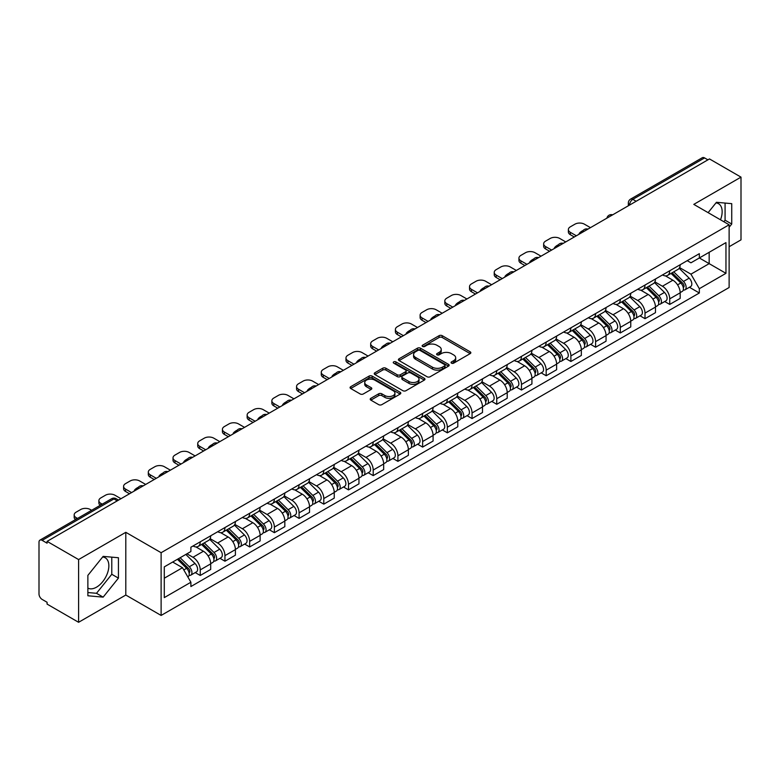 <?xml version="1.0" encoding="UTF-8"?>
<svg xmlns="http://www.w3.org/2000/svg" width="780" height="780" viewBox="0 0 780 780"><rect width="100%" height="100%" fill="white"/><g stroke="black" fill="none" stroke-linecap="round" stroke-linejoin="round"><path stroke-width="1.17" d="M451.503 363.158A1.54 0.887 0 0 0 453.677 363.158L470.194 353.623A2.203 1.268 0 0 0 470.837 352.726A2.203 1.268 0 0 0 470.194 351.829L442.211 335.673A2.203 1.268 0 0 0 439.101 335.673L422.584 345.209A1.54 0.887 0 0 0 422.136 345.832A1.54 0.887 0 0 0 422.584 346.466A1.54 0.887 0 0 0 424.759 346.466L426.894 345.228A7.039 4.066 0 0 1 436.849 345.228L439.179 346.573A7.039 4.066 0 0 1 441.236 349.45A7.039 4.066 0 0 1 439.179 352.326L437.044 353.555A1.54 0.887 0 0 0 436.595 354.188A1.54 0.887 0 0 0 437.044 354.812A1.54 0.887 0 0 0 439.218 354.812L441.353 353.574A7.039 4.066 0 0 1 451.308 353.574L453.638 354.919A7.039 4.066 0 0 1 455.695 357.796A7.039 4.066 0 0 1 453.638 360.672L451.503 361.901A1.54 0.887 0 0 0 451.055 362.534A1.54 0.887 0 0 0 451.503 363.158L451.503 361.901M715.952 202.907A17.472 10.091 -60 0 1 718.536 203.697A17.472 10.091 -60 0 1 720.496 219.794M102.658 556.988A17.472 10.091 -60 0 1 105.232 557.788A17.472 10.091 -60 0 1 107.913 571.789A17.472 10.091 -60 0 1 96.496 587.184A17.472 10.091 -60 0 1 87.867 588.1M370.851 398.327A2.203 1.268 0 0 0 370.207 399.223A2.203 1.268 0 0 0 370.851 400.12L378.7 404.654A2.203 1.268 0 0 0 381.81 404.654L400.159 394.056A2.203 1.268 0 0 0 400.803 393.159A2.203 1.268 0 0 0 400.159 392.262L372.167 376.106A2.203 1.268 0 0 0 369.057 376.106L350.717 386.704A2.203 1.268 0 0 0 350.074 387.601A2.203 1.268 0 0 0 350.717 388.498L360.204 393.968A2.203 1.268 0 0 0 363.305 393.968L371.163 389.435A2.203 1.268 0 0 0 371.806 388.537A2.203 1.268 0 0 0 371.163 387.64L366.454 384.93A5.879 3.393 0 0 1 364.738 382.522A5.879 3.393 0 0 1 368.365 379.392A5.879 3.393 0 0 1 374.77 380.123L393.198 390.76A5.879 3.393 0 0 1 394.924 393.159A5.879 3.393 0 0 1 391.287 396.298A5.879 3.393 0 0 1 384.881 395.567L381.81 393.793A2.203 1.268 0 0 0 378.7 393.793L370.851 398.327L370.851 400.12M161.119 552.708L125.804 532.311L78.595 559.562L47.083 541.369L709.478 158.935L741 177.128L693.8 204.38L729.125 224.776L161.119 552.708L161.119 615.44L729.125 287.508L729.125 224.776M427.05 376.74A2.203 1.268 0 0 0 430.16 376.74L448.51 366.142A2.203 1.268 0 0 0 449.153 365.245A2.203 1.268 0 0 0 448.51 364.348L420.527 348.192A2.203 1.268 0 0 0 417.417 348.192L399.067 358.781A2.203 1.268 0 0 0 398.424 359.677A2.203 1.268 0 0 0 399.067 360.575L427.05 376.74M394.319 363.49A1.54 0.887 0 0 1 395.879 363.714L424.3 380.123L405.99 390.692A2.203 1.268 0 0 1 402.88 390.692L374.887 374.536L374.887 372.743A2.203 1.268 0 0 0 374.244 373.639A2.203 1.268 0 0 0 374.887 374.536M374.887 372.743L382.746 368.209A2.203 1.268 0 0 1 385.856 368.209L397.205 374.761A2.203 1.268 0 0 0 400.315 374.761L405.522 371.758A2.203 1.268 0 0 0 406.165 370.861A2.203 1.268 0 0 0 405.522 369.964L393.705 363.139A1.54 0.887 0 0 1 393.256 362.505A1.54 0.887 0 0 1 394.202 361.686A1.54 0.887 0 0 1 395.879 361.881L424.33 378.31A2.203 1.268 0 0 1 424.973 379.207A2.203 1.268 0 0 1 424.33 380.104L424.33 378.31M78.595 559.562L78.595 622.294L47.083 604.1L47.083 602.267L42.169 599.44A4.475 2.584 -120 0 1 39 593.95L39 542.188A4.475 2.584 -120 0 1 39.926 540.14L111.677 498.712A4.475 2.584 60 0 1 113.919 498.937L42.169 540.355A4.475 2.584 -120 0 0 39.926 540.14M729.125 246.724L741 239.86L741 177.128M78.595 622.294L125.804 595.042L161.119 615.44M47.083 541.369L47.083 543.192L42.169 540.355M636.139 201.269L632.814 199.349A4.475 2.584 60 0 0 630.581 199.124L702.332 157.706A4.475 2.584 60 0 1 704.574 157.921L632.814 199.349A4.475 2.584 120 0 0 629.645 204.838L629.645 205.023M707.899 159.841L704.574 157.921M669.718 270.767A10.306 5.947 60 0 1 667.592 275.398L678.044 269.363A10.306 5.947 -120 0 0 680.179 264.732M654.888 281.863L662.434 286.231A10.306 5.947 60 0 1 669.727 298.847L680.179 292.812A10.306 5.947 -120 0 0 672.886 280.195L665.408 275.866M680.179 292.812L680.179 298.389L669.727 304.424L664.706 301.529M667.592 275.398A10.306 5.947 60 0 1 662.512 274.93M669.727 298.847L669.727 304.424M645.011 285.041A10.306 5.947 60 0 1 642.876 289.663L653.338 283.627A10.306 5.947 -120 0 0 655.463 279.006M640 315.793L645.011 318.689L655.463 312.653L655.463 307.076A10.306 5.947 -120 0 0 648.18 294.46L640.702 290.14M642.876 289.663A10.306 5.947 60 0 1 637.806 289.195M630.182 296.137L637.728 300.495A10.306 5.947 60 0 1 645.011 313.111L645.011 318.689M620.305 299.305A10.306 5.947 60 0 1 618.169 303.927L628.621 297.892A10.306 5.947 -120 0 0 630.757 293.27M615.293 330.067L620.305 332.953L630.757 326.918L630.757 321.34A10.306 5.947 -120 0 0 623.474 308.724L615.986 304.405M618.169 303.927A10.306 5.947 60 0 1 613.1 303.459M605.465 310.401L613.021 314.759A10.306 5.947 60 0 1 620.305 327.376L620.305 332.953M595.598 313.57A10.306 5.947 60 0 1 593.463 318.191L603.915 312.156A10.306 5.947 -120 0 0 606.05 307.535M590.587 344.331L595.598 347.227L606.05 341.191L606.05 335.605A10.306 5.947 -120 0 0 598.767 322.988L591.279 318.669M593.463 318.191A10.306 5.947 60 0 1 588.383 317.733M580.759 324.665L588.305 329.023A10.306 5.947 60 0 1 595.598 341.64L595.598 347.227M570.882 327.834A10.306 5.947 60 0 1 568.747 332.465L579.208 326.42A10.306 5.947 -120 0 0 581.344 321.799M565.87 358.595L570.882 361.491L581.344 355.456L581.344 349.879A10.306 5.947 -120 0 0 574.051 337.252L566.572 332.933M568.747 332.465A10.306 5.947 60 0 1 563.677 331.997M556.052 338.93L563.599 343.288A10.306 5.947 60 0 1 570.882 355.914L570.882 361.491M546.175 342.098A10.306 5.947 60 0 1 544.04 346.729L554.492 340.694A10.306 5.947 -120 0 0 556.627 336.063M541.164 372.86L546.175 375.755L556.627 369.72L556.627 364.143A10.306 5.947 -120 0 0 549.344 351.517L541.866 347.197M544.04 346.729A10.306 5.947 60 0 1 538.97 346.261M531.336 353.194L538.892 357.552A10.306 5.947 60 0 1 546.175 370.178L546.175 375.755M521.469 356.363A10.306 5.947 60 0 1 519.334 360.994L529.786 354.959A10.306 5.947 -120 0 0 531.921 350.327M516.457 387.124L521.469 390.019L531.921 383.984L531.921 378.407A10.306 5.947 -120 0 0 524.638 365.791L517.15 361.462M519.334 360.994A10.306 5.947 60 0 1 514.264 360.526M506.63 367.458L514.176 371.826A10.306 5.947 60 0 1 521.469 384.442L521.469 390.019M496.753 370.636A10.306 5.947 60 0 1 494.627 375.258L505.079 369.223A10.306 5.947 -120 0 0 507.214 364.601M491.741 401.388L496.753 404.284L507.214 398.248L507.214 392.671A10.306 5.947 -120 0 0 499.921 380.055L492.443 375.736M494.627 375.258A10.306 5.947 60 0 1 489.548 374.79M481.923 381.732L489.469 386.09A10.306 5.947 60 0 1 496.753 398.707L496.753 404.284M472.046 384.901A10.306 5.947 60 0 1 469.911 389.522L480.363 383.487A10.306 5.947 -120 0 0 482.498 378.865M467.035 415.662L472.046 418.548L482.498 412.513L482.498 406.936A10.306 5.947 -120 0 0 475.215 394.319L467.737 390M469.911 389.522A10.306 5.947 60 0 1 464.841 389.054M457.207 395.996L464.763 400.354A10.306 5.947 60 0 1 472.046 412.971L472.046 418.548M447.34 399.165A10.306 5.947 60 0 1 445.204 403.786L455.656 397.751A10.306 5.947 -120 0 0 457.792 393.13M442.328 429.926L447.34 432.822L457.792 426.777L457.792 421.2A10.306 5.947 -120 0 0 450.508 408.584L443.02 404.264M445.204 403.786A10.306 5.947 60 0 1 440.135 403.328M432.5 410.26L440.056 414.619A10.306 5.947 60 0 1 447.34 427.235L447.34 432.822M422.633 413.429A10.306 5.947 60 0 1 420.498 418.051L430.95 412.015A10.306 5.947 -120 0 0 433.085 407.394M417.612 444.19L422.633 447.086L433.085 441.051L433.085 435.474A10.306 5.947 -120 0 0 425.792 422.848L418.314 418.529M420.498 418.051A10.306 5.947 60 0 1 415.418 417.593M407.794 424.525L415.34 428.883A10.306 5.947 60 0 1 422.633 441.509L422.633 447.086M397.917 427.694A10.306 5.947 60 0 1 395.782 432.325L406.244 426.29A10.306 5.947 -120 0 0 408.369 421.658M392.906 458.455L397.917 461.351L408.369 455.315L408.369 449.738A10.306 5.947 -120 0 0 401.086 437.112L393.607 432.793M395.782 432.325A10.306 5.947 60 0 1 390.712 431.857M383.087 438.789L390.634 443.147A10.306 5.947 60 0 1 397.917 455.773L397.917 461.351M373.21 441.958A10.306 5.947 60 0 1 371.075 446.589L381.527 440.554A10.306 5.947 -120 0 0 383.662 435.923M368.199 472.719L373.21 475.615L383.662 469.579L383.662 464.002A10.306 5.947 -120 0 0 376.379 451.376L368.891 447.057M371.075 446.589A10.306 5.947 60 0 1 366.005 446.121M358.371 453.053L365.927 457.421A10.306 5.947 60 0 1 373.21 470.038L373.21 475.615M348.504 456.232A10.306 5.947 60 0 1 346.369 460.853L356.821 454.818A10.306 5.947 -120 0 0 358.956 450.197M343.493 486.983L348.504 489.879L358.956 483.844L358.956 478.267A10.306 5.947 -120 0 0 351.673 465.65L344.185 461.331M346.369 460.853A10.306 5.947 60 0 1 341.299 460.385M333.665 467.327L341.211 471.685A10.306 5.947 60 0 1 348.504 484.302L348.504 489.879M323.788 470.496A10.306 5.947 60 0 1 321.662 475.118L332.114 469.082A10.306 5.947 -120 0 0 334.25 464.461M318.776 501.257L323.788 504.143L334.25 498.108L334.25 492.531A10.306 5.947 -120 0 0 326.956 479.915L319.478 475.595M321.662 475.118A10.306 5.947 60 0 1 316.582 474.649M308.958 481.591L316.505 485.95A10.306 5.947 60 0 1 323.788 498.566L323.788 504.143M299.081 484.76A10.306 5.947 60 0 1 296.946 489.382L307.398 483.346A10.306 5.947 -120 0 0 309.533 478.725M294.07 515.521L299.081 518.408L309.533 512.372L309.533 506.795A10.306 5.947 -120 0 0 302.25 494.179L294.772 489.86M296.946 489.382A10.306 5.947 60 0 1 291.876 488.923M284.242 495.856L291.798 500.214A10.306 5.947 60 0 1 299.081 512.831L299.081 518.408M274.375 499.024A10.306 5.947 60 0 1 272.24 503.646L282.692 497.611A10.306 5.947 -120 0 0 284.827 492.989M269.363 529.786L274.375 532.682L284.827 526.646L284.827 521.059A10.306 5.947 -120 0 0 277.543 508.443L270.055 504.124M272.24 503.646A10.306 5.947 60 0 1 267.169 503.188M259.535 510.12L267.091 514.478A10.306 5.947 60 0 1 274.375 527.105L274.375 532.682M249.659 513.289A10.306 5.947 60 0 1 247.533 517.92L257.985 511.885A10.306 5.947 -120 0 0 260.12 507.253M244.647 544.05L249.659 546.946L260.12 540.91L260.12 535.333A10.306 5.947 -120 0 0 252.827 522.707L245.349 518.388M247.533 517.92A10.306 5.947 60 0 1 242.453 517.452M234.829 524.384L242.375 528.742A10.306 5.947 60 0 1 249.659 541.369L249.659 546.946M224.952 527.553A10.306 5.947 60 0 1 222.817 532.184L233.278 526.149A10.306 5.947 -120 0 0 235.404 521.518M219.941 558.314L224.952 561.21L235.404 555.175L235.404 549.598A10.306 5.947 -120 0 0 228.121 536.971L220.643 532.652M222.817 532.184A10.306 5.947 60 0 1 217.747 531.716M210.122 538.649L217.669 543.007A10.306 5.947 60 0 1 224.952 555.633L224.952 561.21M200.245 541.827A10.306 5.947 60 0 1 198.11 546.448L208.562 540.413A10.306 5.947 -120 0 0 210.697 535.792M195.234 572.578L200.245 575.474L210.697 569.439L210.697 563.862A10.306 5.947 -120 0 0 203.414 551.245L195.926 546.926M198.11 546.448A10.306 5.947 60 0 1 193.04 545.981M186.937 553.8L192.962 557.281A10.306 5.947 60 0 1 200.245 569.897L200.245 575.474M687.229 260.666L690.943 262.811L725.956 242.609L709.166 252.301L709.166 263.64L690.943 274.16L679.594 267.599M164.287 578.214L182.501 567.703L190.895 582.241L164.287 597.607L164.287 566.875L190.895 551.518L190.895 547.219L699.338 253.675L699.338 257.965L725.956 273.331L699.338 288.697L690.943 274.16M725.956 242.609L725.956 273.331M190.895 582.241L190.895 586.541L699.338 292.997L699.338 288.697M729.125 227.282L731.737 224.035L731.737 203.658L716.45 202.293L708.123 212.647M125.804 532.311L125.804 595.042M87.867 595.774L103.145 597.139L118.433 578.117L118.433 557.739L103.145 556.374L87.867 575.386L87.867 595.774M182.501 567.703L172.682 562.029M689.423 287.264L699.338 292.997M723.85 221.725L725.078 220.194L725.078 203.063M725.078 220.194L731.737 224.035M87.867 592.527L96.496 593.297L111.784 574.285L111.784 557.144M96.496 593.297L103.145 597.139M111.784 574.285L118.433 578.117M452.117 363.373L453.638 362.495A7.039 4.066 0 0 0 455.695 359.629L455.695 357.796M441.236 349.45L441.236 351.273A7.039 4.066 0 0 1 439.179 354.149L437.658 355.027M470.165 353.642L442.211 337.496A2.203 1.268 0 0 0 439.101 337.496L423.199 346.681M448.51 364.348L448.51 366.142L420.527 350.025A2.203 1.268 0 0 0 417.417 350.025L399.097 360.594M444.619 365.878A1.54 0.887 0 0 0 445.068 365.245A1.54 0.887 0 0 0 444.619 364.621L420.059 350.435A1.54 0.887 0 0 0 417.875 350.435L415.623 351.741A7.039 4.066 0 0 0 413.566 354.607A7.039 4.066 0 0 0 415.623 357.484L432.412 367.175A7.039 4.066 0 0 0 442.367 367.175L444.619 365.878L444.619 367.702A1.54 0.887 0 0 0 445.068 367.078L445.068 365.245M413.566 354.607L413.566 356.44A7.039 4.066 0 0 0 415.623 359.307L415.623 357.484M444.619 367.702L442.367 369.008A7.039 4.066 0 0 1 432.412 369.008L415.623 359.307M374.917 374.556L382.746 370.042L382.746 368.209M406.165 370.861L406.165 372.684A2.203 1.268 0 0 1 405.522 373.581L400.315 376.594A2.203 1.268 0 0 1 397.205 376.594L385.856 370.042A2.203 1.268 0 0 0 382.746 370.042M408.983 381.556A5.879 3.393 0 0 0 415.389 382.298A5.879 3.393 0 0 0 419.016 379.158A5.879 3.393 0 0 0 417.3 376.76L410.806 373.015A2.203 1.268 0 0 0 407.696 373.015L402.49 376.019A2.203 1.268 0 0 0 401.846 376.915A2.203 1.268 0 0 0 402.49 377.812L408.983 381.556L408.983 383.389A5.879 3.393 0 0 0 415.389 384.13A5.879 3.393 0 0 0 419.016 380.991L419.016 379.158M401.846 376.915L401.846 378.748A2.203 1.268 0 0 0 402.49 379.645L402.49 377.812M408.983 383.389L402.49 379.645M394.924 393.159L394.924 394.992A5.879 3.393 0 0 1 391.287 398.131A5.879 3.393 0 0 1 384.881 397.39L381.81 395.616A2.203 1.268 0 0 0 378.7 395.616L370.88 400.14M364.738 382.522L364.738 384.355A5.879 3.393 0 0 0 366.454 386.753L366.454 384.93M371.134 389.454L366.454 386.753M400.13 394.075L372.167 377.939A2.203 1.268 0 0 0 369.057 377.939L350.747 388.508M671.053 273.4L680.784 283.003A5.596 3.237 60 0 1 682.266 291.398L680.179 292.607M579.676 233.873L579.14 233.561A14.001 8.083 -0 0 1 583.167 230.451M672.994 275.311L677.118 277.7M590.45 227.653L584.425 224.182A6.718 3.881 -0 0 0 574.928 224.182L570.326 226.834A6.718 3.881 -0 0 0 568.367 229.573A6.718 3.881 -0 0 0 570.326 232.323L576.352 235.794M672.136 272.776L682.792 283.286A2.691 1.55 60 0 1 683.504 287.323A2.691 1.55 60 0 1 683.26 287.42M673.745 271.84L683.475 281.444A5.596 3.237 60 0 1 684.957 289.838A5.596 3.237 60 0 1 683.27 290.023M679.195 268.3L689.179 278.158A5.596 3.237 60 0 1 690.661 286.552L684.957 289.838M574.294 236.983L570.326 234.692A6.718 3.881 180 0 1 568.367 231.952L568.367 229.573M646.347 287.664L656.077 297.268A5.596 3.237 60 0 1 657.559 305.662L655.463 306.872M554.97 248.137L554.424 247.826A14.001 8.083 -0 0 1 558.46 244.715M648.287 289.575L652.411 291.964M565.734 241.917L559.718 238.446A6.718 3.881 -0 0 0 550.212 238.446L545.62 241.098A6.718 3.881 -0 0 0 543.65 243.838A6.718 3.881 -0 0 0 545.62 246.587L551.635 250.058M647.419 287.04L658.086 297.56A2.691 1.55 60 0 1 658.788 301.587A2.691 1.55 60 0 1 658.544 301.685M649.038 286.104L658.768 295.708A5.596 3.237 60 0 1 660.25 304.112A5.596 3.237 60 0 1 658.554 304.288M654.478 282.565L664.472 292.422A5.596 3.237 60 0 1 665.954 300.817L660.25 304.112M549.578 251.248L545.62 248.966A6.718 3.881 180 0 1 543.65 246.217L543.65 243.838M621.631 301.928L631.371 311.532A5.596 3.237 60 0 1 632.843 319.927L630.757 321.136M530.254 262.402L529.717 262.09A14.001 8.083 -0 0 1 533.744 258.979M623.571 303.849L627.705 306.228M541.027 256.181L535.012 252.71A6.718 3.881 -0 0 0 525.505 252.71L520.913 255.362A6.718 3.881 -0 0 0 518.944 258.102A6.718 3.881 -0 0 0 520.913 260.851L526.929 264.322M622.713 301.304L633.37 311.825A2.691 1.55 60 0 1 634.082 315.851A2.691 1.55 60 0 1 633.838 315.949M624.322 300.378L634.062 309.982A5.596 3.237 60 0 1 635.534 318.377A5.596 3.237 60 0 1 633.847 318.552M629.772 296.829L639.766 306.686A5.596 3.237 60 0 1 641.238 315.081L635.534 318.377M524.872 265.512L520.913 263.231A6.718 3.881 180 0 1 518.944 260.481L518.944 258.102M596.924 316.192L606.655 325.796A5.596 3.237 60 0 1 608.137 334.191L606.05 335.4M505.547 276.666L505.011 276.354A14.001 8.083 -0 0 1 509.038 273.253M598.865 318.113L602.989 320.492M516.321 270.455L510.296 266.974A6.718 3.881 -0 0 0 500.799 266.974L496.207 269.627A6.718 3.881 -0 0 0 494.237 272.376A6.718 3.881 -0 0 0 496.207 275.116L502.223 278.587M598.007 315.569L608.663 326.089A2.691 1.55 60 0 1 609.375 330.115A2.691 1.55 60 0 1 609.131 330.213M599.615 314.642L609.356 324.246A5.596 3.237 60 0 1 610.828 332.641A5.596 3.237 60 0 1 609.141 332.816M605.066 311.093L615.05 320.95A5.596 3.237 60 0 1 616.532 329.345L610.828 332.641M500.165 279.776L496.207 277.495A6.718 3.881 180 0 1 494.237 274.745L494.237 272.376M572.218 330.457L581.948 340.06A5.596 3.237 60 0 1 583.43 348.455L581.334 349.664M480.841 290.94L480.295 290.628A14.001 8.083 -0 0 1 484.331 287.518M574.158 332.377L578.282 334.756M491.605 284.719L485.589 281.239A6.718 3.881 -0 0 0 476.083 281.239L471.49 283.891A6.718 3.881 -0 0 0 469.521 286.64A6.718 3.881 -0 0 0 471.49 289.38L477.516 292.861M573.29 329.833L583.957 340.353A2.691 1.55 60 0 1 584.659 344.38A2.691 1.55 60 0 1 584.415 344.477M574.909 328.906L584.639 338.51A5.596 3.237 60 0 1 586.121 346.905A5.596 3.237 60 0 1 584.425 347.081M580.359 325.367L590.343 335.215A5.596 3.237 60 0 1 591.825 343.61L586.121 346.905M475.449 294.04L471.49 291.759A6.718 3.881 180 0 1 469.521 289.019L469.521 286.64M547.501 344.731L557.242 354.334A5.596 3.237 60 0 1 558.714 362.729L556.627 363.928M456.124 305.204L455.588 304.892A14.001 8.083 -0 0 1 459.625 301.782M549.451 346.642L553.576 349.021M466.898 298.984L460.882 295.513A6.718 3.881 -0 0 0 451.376 295.513L446.784 298.165A6.718 3.881 -0 0 0 444.815 300.904A6.718 3.881 -0 0 0 446.784 303.644L452.8 307.125M548.584 344.107L559.24 354.617A2.691 1.55 60 0 1 559.952 358.654A2.691 1.55 60 0 1 559.708 358.751M550.202 343.171L559.933 352.774A5.596 3.237 60 0 1 561.415 361.169A5.596 3.237 60 0 1 559.718 361.354M555.643 339.631L565.636 349.479A5.596 3.237 60 0 1 567.109 357.883L561.415 361.169M450.743 308.315L446.784 306.023A6.718 3.881 180 0 1 444.815 303.284L444.815 300.904M522.795 358.995L532.535 368.599A5.596 3.237 60 0 1 534.008 376.994L531.921 378.202M431.418 319.469L430.882 319.156A14.001 8.083 -0 0 1 434.909 316.046M524.735 360.906L528.859 363.285M442.192 313.248L436.176 309.777A6.718 3.881 -0 0 0 426.67 309.777L422.077 312.429A6.718 3.881 -0 0 0 420.108 315.169A6.718 3.881 -0 0 0 422.077 317.909L428.093 321.389M523.877 358.371L534.534 368.881A2.691 1.55 60 0 1 535.246 372.918A2.691 1.55 60 0 1 535.002 373.015M525.486 357.435L535.226 367.039A5.596 3.237 60 0 1 536.698 375.433A5.596 3.237 60 0 1 535.012 375.619M530.936 353.896L540.93 363.753A5.596 3.237 60 0 1 542.402 372.148L536.698 375.433M426.036 322.579L422.077 320.287A6.718 3.881 180 0 1 420.108 317.548L420.108 315.169M498.089 373.259L507.819 382.863A5.596 3.237 60 0 1 509.301 391.258L507.205 392.467M406.712 333.733L406.165 333.421A14.001 8.083 -0 0 1 410.202 330.31M500.029 375.17L504.153 377.559M417.485 327.512L411.46 324.041A6.718 3.881 -0 0 0 401.963 324.041L397.361 326.693A6.718 3.881 -0 0 0 395.401 329.433A6.718 3.881 -0 0 0 397.361 332.183L403.387 335.654M499.171 372.635L509.827 383.156A2.691 1.55 60 0 1 510.539 387.182A2.691 1.55 60 0 1 510.286 387.28M500.779 371.699L510.51 381.303A5.596 3.237 60 0 1 511.992 389.707A5.596 3.237 60 0 1 510.296 389.883M506.23 368.16L516.214 378.017A5.596 3.237 60 0 1 517.696 386.412L511.992 389.707M401.32 336.843L397.361 334.561A6.718 3.881 180 0 1 395.401 331.812L395.401 329.433M473.382 387.523L483.113 397.127A5.596 3.237 60 0 1 484.585 405.522L482.498 406.731M382.005 347.997L381.459 347.685A14.001 8.083 -0 0 1 385.495 344.575M475.322 389.435L479.447 391.823M392.769 341.776L386.753 338.305A6.718 3.881 -0 0 0 377.247 338.305L372.655 340.957A6.718 3.881 -0 0 0 370.685 343.697A6.718 3.881 -0 0 0 372.655 346.447L378.671 349.918M474.454 386.899L485.121 397.42A2.691 1.55 60 0 1 485.823 401.447A2.691 1.55 60 0 1 485.579 401.544M476.073 385.973L485.803 395.577A5.596 3.237 60 0 1 487.285 403.972A5.596 3.237 60 0 1 485.589 404.147M481.514 382.424L491.507 392.281A5.596 3.237 60 0 1 492.979 400.676L487.285 403.972M376.613 351.107L372.655 348.826A6.718 3.881 180 0 1 370.685 346.076L370.685 343.697M448.666 401.788L458.406 411.392A5.596 3.237 60 0 1 459.878 419.786L457.792 420.995M357.289 362.261L356.752 361.949A14.001 8.083 -0 0 1 360.779 358.839M450.606 403.709L454.74 406.087M368.062 356.05L362.047 352.57A6.718 3.881 -0 0 0 352.54 352.57L347.948 355.222A6.718 3.881 -0 0 0 345.979 357.971A6.718 3.881 -0 0 0 347.948 360.711L353.964 364.182M449.748 401.164L460.405 411.684A2.691 1.55 60 0 1 461.116 415.711A2.691 1.55 60 0 1 460.873 415.808M451.357 400.238L461.097 409.841A5.596 3.237 60 0 1 462.569 418.236A5.596 3.237 60 0 1 460.882 418.411M456.807 396.688L466.801 406.546A5.596 3.237 60 0 1 468.273 414.94L462.569 418.236M351.907 365.372L347.948 363.09A6.718 3.881 180 0 1 345.979 360.34L345.979 357.971M423.959 416.052L433.69 425.656A5.596 3.237 60 0 1 435.172 434.05L433.085 435.26M332.582 376.535L332.046 376.223A14.001 8.083 -0 0 1 336.073 373.113M425.899 417.973L430.024 420.352M343.356 370.315L337.331 366.834A6.718 3.881 -0 0 0 327.834 366.834L323.242 369.486A6.718 3.881 -0 0 0 321.272 372.235A6.718 3.881 -0 0 0 323.242 374.975L329.257 378.456M425.041 415.428L435.698 425.948A2.691 1.55 60 0 1 436.41 429.975A2.691 1.55 60 0 1 436.166 430.072M426.65 414.502L436.39 424.106A5.596 3.237 60 0 1 437.863 432.5A5.596 3.237 60 0 1 436.176 432.676M432.101 410.953L442.084 420.81A5.596 3.237 60 0 1 443.566 429.205L437.863 432.5M327.2 379.636L323.242 377.354A6.718 3.881 180 0 1 321.272 374.615L321.272 372.235M399.253 430.326L408.983 439.92A5.596 3.237 60 0 1 410.465 448.325L408.369 449.524M307.876 390.799L307.33 390.488A14.001 8.083 -0 0 1 311.366 387.377M401.193 432.237L405.317 434.616M318.64 384.579L312.624 381.108A6.718 3.881 -0 0 0 303.118 381.108L298.526 383.76A6.718 3.881 -0 0 0 296.556 386.5A6.718 3.881 -0 0 0 298.526 389.24L304.541 392.72M400.325 429.702L410.992 440.212A2.691 1.55 60 0 1 411.694 444.249A2.691 1.55 60 0 1 411.45 444.337M401.944 428.766L411.674 438.37A5.596 3.237 60 0 1 413.156 446.764A5.596 3.237 60 0 1 411.46 446.95M407.394 425.227L417.378 435.074A5.596 3.237 60 0 1 418.86 443.479L413.156 446.764M302.484 393.91L298.526 391.619A6.718 3.881 180 0 1 296.556 388.879L296.556 386.5M374.536 444.59L384.277 454.194A5.596 3.237 60 0 1 385.749 462.589L383.662 463.788M283.16 405.064L282.623 404.752A14.001 8.083 -0 0 1 286.65 401.642M376.477 446.501L380.611 448.88M293.933 398.843L287.918 395.372A6.718 3.881 -0 0 0 278.411 395.372L273.819 398.024A6.718 3.881 -0 0 0 271.849 400.764A6.718 3.881 -0 0 0 273.819 403.504L279.835 406.985M375.619 443.966L386.276 454.477A2.691 1.55 60 0 1 386.987 458.513A2.691 1.55 60 0 1 386.744 458.611M377.237 443.03L386.968 452.634A5.596 3.237 60 0 1 388.44 461.029A5.596 3.237 60 0 1 386.753 461.214M382.678 439.491L392.671 449.348A5.596 3.237 60 0 1 394.144 457.743L388.44 461.029M277.777 408.174L273.819 405.883A6.718 3.881 180 0 1 271.849 403.143L271.849 400.764M349.83 458.854L359.56 468.458A5.596 3.237 60 0 1 361.043 476.853L358.956 478.062M258.453 419.328L257.917 419.016A14.001 8.083 -0 0 1 261.944 415.906M351.77 460.765L355.894 463.154M269.227 413.107L263.201 409.636A6.718 3.881 -0 0 0 253.705 409.636L249.112 412.288A6.718 3.881 -0 0 0 247.143 415.028A6.718 3.881 -0 0 0 249.112 417.778L255.128 421.249M350.912 458.231L361.569 468.741A2.691 1.55 60 0 1 362.281 472.777A2.691 1.55 60 0 1 362.037 472.875M352.521 457.294L362.261 466.898A5.596 3.237 60 0 1 363.733 475.293A5.596 3.237 60 0 1 362.047 475.478M357.971 453.755L367.955 463.613A5.596 3.237 60 0 1 369.437 472.007L363.733 475.293M253.071 422.438L249.112 420.147A6.718 3.881 180 0 1 247.143 417.407L247.143 415.028M325.123 473.119L334.854 482.723A5.596 3.237 60 0 1 336.336 491.117L334.24 492.326M233.746 433.592L233.201 433.28A14.001 8.083 -0 0 1 237.237 430.17M327.064 475.03L331.188 477.418M244.511 427.372L238.495 423.901A6.718 3.881 -0 0 0 228.989 423.901L224.396 426.553A6.718 3.881 -0 0 0 222.427 429.293A6.718 3.881 -0 0 0 224.396 432.042L230.422 435.513M326.206 472.495L336.863 483.015A2.691 1.55 60 0 1 337.574 487.042A2.691 1.55 60 0 1 337.321 487.139M327.815 471.569L337.545 481.172A5.596 3.237 60 0 1 339.027 489.567A5.596 3.237 60 0 1 337.331 489.743M333.265 468.019L343.249 477.877A5.596 3.237 60 0 1 344.731 486.272L339.027 489.567M228.355 436.702L224.396 434.421A6.718 3.881 180 0 1 222.427 431.671L222.427 429.293M300.407 487.383L310.148 496.987A5.596 3.237 60 0 1 311.62 505.382L309.533 506.591M209.03 447.856L208.494 447.544A14.001 8.083 -0 0 1 212.53 444.434M302.357 489.304L306.481 491.683M219.804 441.646L213.788 438.165A6.718 3.881 -0 0 0 204.282 438.165L199.69 440.817A6.718 3.881 -0 0 0 197.72 443.566A6.718 3.881 -0 0 0 199.69 446.306L205.705 449.777M301.49 486.759L312.146 497.279A2.691 1.55 60 0 1 312.858 501.306A2.691 1.55 60 0 1 312.614 501.403M303.108 485.833L312.839 495.436A5.596 3.237 60 0 1 314.32 503.831A5.596 3.237 60 0 1 312.624 504.007M308.548 482.284L318.542 492.141A5.596 3.237 60 0 1 320.014 500.536L314.32 503.831M203.648 450.967L199.69 448.685A6.718 3.881 180 0 1 197.72 445.936L197.72 443.566M275.701 501.647L285.441 511.251A5.596 3.237 60 0 1 286.913 519.646L284.827 520.855M184.324 462.13L183.787 461.819A14.001 8.083 -0 0 1 187.814 458.708M277.641 503.568L281.775 505.947M195.097 455.91L189.082 452.429A6.718 3.881 -0 0 0 179.576 452.429L174.983 455.081A6.718 3.881 -0 0 0 173.014 457.831A6.718 3.881 -0 0 0 174.983 460.57L180.999 464.041M276.783 501.023L287.44 511.543A2.691 1.55 60 0 1 288.151 515.57A2.691 1.55 60 0 1 287.908 515.668M278.392 500.097L288.132 509.701A5.596 3.237 60 0 1 289.604 518.096A5.596 3.237 60 0 1 287.918 518.271M283.842 496.548L293.836 506.405A5.596 3.237 60 0 1 295.308 514.8L289.604 518.096M178.942 465.231L174.983 462.95A6.718 3.881 180 0 1 173.014 460.21L173.014 457.831M250.994 515.921L260.725 525.515A5.596 3.237 60 0 1 262.207 533.92L260.11 535.119M159.617 476.395L159.071 476.083A14.001 8.083 -0 0 1 163.108 472.973M252.935 517.832L257.059 520.211M170.391 470.174L164.365 466.703A6.718 3.881 -0 0 0 154.869 466.703L150.267 469.355A6.718 3.881 -0 0 0 148.307 472.095A6.718 3.881 -0 0 0 150.267 474.835L156.293 478.315M252.077 515.297L262.733 525.808A2.691 1.55 60 0 1 263.445 529.834A2.691 1.55 60 0 1 263.192 529.932M253.685 514.361L263.416 523.965A5.596 3.237 60 0 1 264.898 532.36A5.596 3.237 60 0 1 263.201 532.545M259.135 510.822L269.119 520.669A5.596 3.237 60 0 1 270.601 529.064L264.898 532.36M154.235 479.505L150.267 477.214A6.718 3.881 180 0 1 148.307 474.474L148.307 472.095M226.288 530.185L236.018 539.789A5.596 3.237 60 0 1 237.49 548.184L235.404 549.383M134.911 490.659L134.365 490.347A14.001 8.083 -0 0 1 138.401 487.237M228.228 532.096L232.352 534.475M145.675 484.438L139.659 480.967A6.718 3.881 -0 0 0 130.153 480.967L125.561 483.619A6.718 3.881 -0 0 0 123.591 486.359A6.718 3.881 -0 0 0 125.561 489.099L131.576 492.58M227.36 529.562L238.027 540.072A2.691 1.55 60 0 1 238.729 544.108A2.691 1.55 60 0 1 238.485 544.206M228.979 528.625L238.709 538.229A5.596 3.237 60 0 1 240.191 546.624A5.596 3.237 60 0 1 238.495 546.809M234.419 525.086L244.413 534.943A5.596 3.237 60 0 1 245.885 543.338L240.191 546.624M129.519 493.769L125.561 491.478A6.718 3.881 180 0 1 123.591 488.738L123.591 486.359M201.572 544.45L211.312 554.053A5.596 3.237 60 0 1 212.784 562.448L210.697 563.657M203.512 546.361L207.646 548.75M120.968 498.703L114.953 495.232A6.718 3.881 -0 0 0 105.446 495.232L100.854 497.884A6.718 3.881 -0 0 0 98.885 500.624A6.718 3.881 -0 0 0 100.854 503.373L102.229 504.163M202.654 543.826L213.31 554.336A2.691 1.55 60 0 1 214.022 558.373A2.691 1.55 60 0 1 213.778 558.47M204.262 542.89L214.003 552.493A5.596 3.237 60 0 1 215.475 560.888A5.596 3.237 60 0 1 213.788 561.073M209.713 539.35L219.707 549.208A5.596 3.237 60 0 1 221.179 557.602L215.475 560.888M100.22 505.323A6.718 3.881 180 0 1 98.885 503.002L98.885 500.624M177.44 559.289L186.595 568.318A5.596 3.237 60 0 1 188.078 576.712L187.795 576.868M178.805 560.625L182.929 563.014M91.621 510.296L90.236 509.496A6.718 3.881 -0 0 0 80.74 509.496L76.147 512.148A6.718 3.881 -0 0 0 74.178 514.888A6.718 3.881 -0 0 0 76.147 517.637L77.522 518.427M178.522 558.665L188.604 568.61A2.691 1.55 60 0 1 189.316 572.637A2.691 1.55 60 0 1 189.072 572.734M180.131 557.729L189.296 566.758A5.596 3.237 60 0 1 190.768 575.162A5.596 3.237 60 0 1 189.082 575.338M185.835 554.434L194.99 563.472A5.596 3.237 60 0 1 196.472 571.867L190.768 575.162M75.514 519.597A6.718 3.881 180 0 1 74.178 517.267L74.178 514.888M629.811 204.925L629.645 204.838A4.475 2.584 0 0 1 628.339 203.005L628.339 205.774M224.952 555.633L235.404 549.598M249.659 541.369L260.12 535.333M274.375 527.105L284.827 521.059M299.081 512.831L309.533 506.795M323.788 498.566L334.25 492.531M348.504 484.302L358.956 478.267M373.21 470.038L383.662 464.002M397.917 455.773L408.369 449.738M422.633 441.509L433.085 435.474M447.34 427.235L457.792 421.2M472.046 412.971L482.498 406.936M496.753 398.707L507.214 392.671M521.469 384.442L531.921 378.407M546.175 370.178L556.627 364.143M570.882 355.914L581.344 349.879M595.598 341.64L606.05 335.605M620.305 327.376L630.757 321.34M645.011 313.111L655.463 307.076M200.245 569.897L210.697 563.862M192.962 557.281L203.414 551.245M217.669 543.007L228.121 536.971M242.375 528.742L252.827 522.707M267.091 514.478L277.543 508.443M291.798 500.214L302.25 494.179M316.505 485.95L326.956 479.915M341.211 471.685L351.673 465.65M365.927 457.421L376.379 451.376M390.634 443.147L401.086 437.112M415.34 428.883L425.792 422.848M440.056 414.619L450.508 408.584M464.763 400.354L475.215 394.319M489.469 386.09L499.921 380.055M514.176 371.826L524.638 365.791M538.892 357.552L549.344 351.517M563.599 343.288L574.051 337.252M588.305 329.023L598.767 322.988M613.021 314.759L623.474 308.724M637.728 300.495L648.18 294.46M662.434 286.231L672.886 280.195M612.261 215.056A4.475 2.584 120 0 0 610.292 216.197M587.554 229.32A4.475 2.584 120 0 0 585.575 230.461M562.848 243.584A4.475 2.584 120 0 0 560.869 244.735M538.142 257.858A4.475 2.584 120 0 0 536.162 258.999M513.425 272.123A4.475 2.584 120 0 0 511.446 273.263M488.719 286.387A4.475 2.584 120 0 0 486.74 287.527M464.012 300.651A4.475 2.584 120 0 0 462.033 301.792M439.296 314.915A4.475 2.584 120 0 0 437.317 316.056M414.59 329.18A4.475 2.584 120 0 0 412.61 330.33M389.883 343.453A4.475 2.584 120 0 0 387.904 344.594M365.167 357.718A4.475 2.584 120 0 0 363.197 358.858M340.46 371.982A4.475 2.584 120 0 0 338.481 373.123M315.754 386.246A4.475 2.584 120 0 0 313.774 387.387M291.047 400.51A4.475 2.584 120 0 0 289.068 401.651M266.331 414.775A4.475 2.584 120 0 0 264.352 415.925M241.624 429.049A4.475 2.584 120 0 0 239.645 430.19M216.918 443.313A4.475 2.584 120 0 0 214.939 444.454M192.202 457.577A4.475 2.584 120 0 0 190.222 458.718M167.495 471.841A4.475 2.584 120 0 0 165.516 472.982M142.789 486.106A4.475 2.584 120 0 0 140.809 487.247M117.244 500.858L113.919 498.937A4.475 2.584 120 0 1 116.162 498.712A4.475 4.475 0 0 0 111.677 498.712M453.638 362.495L453.638 360.672M437.044 354.812L437.044 353.555M439.179 354.149L439.179 352.326M422.584 346.466L422.584 345.209M439.101 337.496L439.101 335.673M442.211 337.496L442.211 335.673M470.194 353.623L470.194 351.829M399.067 360.575L399.067 358.781M417.417 350.025L417.417 348.192M420.527 350.025L420.527 348.192M432.412 369.008L432.412 367.175M442.367 369.008L442.367 367.175M385.856 370.042L385.856 368.209M397.205 376.594L397.205 374.761M400.315 376.594L400.315 374.761M405.522 373.581L405.522 371.758M395.879 363.714L395.879 361.881M378.7 395.616L378.7 393.793M381.81 395.616L381.81 393.793M384.881 397.39L384.881 395.567M371.163 389.435L371.163 387.64M350.717 388.498L350.717 386.704M369.057 377.939L369.057 376.106M372.167 377.939L372.167 376.106M400.159 394.056L400.159 392.262M680.784 283.003L677.567 284.856M684.06 286.094L683.046 286.669M689.179 278.158L683.475 281.444M570.326 234.692L570.326 232.323M656.077 297.268L652.86 299.12M659.344 300.358L658.34 300.934M664.472 292.422L658.768 295.708M545.62 248.966L545.62 246.587M631.371 311.532L628.154 313.385M634.637 314.623L633.633 315.208M639.766 306.686L634.062 309.982M520.913 263.231L520.913 260.851M606.655 325.796L603.447 327.659M609.931 328.887L608.917 329.472M615.05 320.95L609.356 324.246M496.207 277.495L496.207 275.116M581.948 340.06L578.731 341.923M585.224 343.151L584.21 343.736M590.343 335.215L584.639 338.51M471.49 291.759L471.49 289.38M557.242 354.334L554.024 356.187M560.508 357.415L559.504 358M565.636 349.479L559.933 352.774M446.784 306.023L446.784 303.644M532.535 368.599L529.318 370.451M535.801 371.68L534.788 372.265M540.93 363.753L535.226 367.039M422.077 320.287L422.077 317.909M507.819 382.863L504.601 384.715M511.095 385.954L510.081 386.529M516.214 378.017L510.51 381.303M397.361 334.561L397.361 332.183M483.113 397.127L479.895 398.98M486.379 400.218L485.374 400.803M491.507 392.281L485.803 395.577M372.655 348.826L372.655 346.447M458.406 411.392L455.188 413.254M461.672 414.482L460.668 415.067M466.801 406.546L461.097 409.841M347.948 363.09L347.948 360.711M433.69 425.656L430.472 427.518M436.966 428.747L435.952 429.331M442.084 420.81L436.39 424.106M323.242 377.354L323.242 374.975M408.983 439.92L405.766 441.782M412.25 443.011L411.245 443.596M417.378 435.074L411.674 438.37M298.526 391.619L298.526 389.24M384.277 454.194L381.059 456.046M387.543 457.275L386.539 457.86M392.671 449.348L386.968 452.634M273.819 405.883L273.819 403.504M359.56 468.458L356.353 470.311M362.837 471.549L361.822 472.124M367.955 463.613L362.261 466.898M249.112 420.147L249.112 417.778M334.854 482.723L331.636 484.575M338.13 485.813L337.116 486.398M343.249 477.877L337.545 481.172M224.396 434.421L224.396 432.042M310.148 496.987L306.93 498.849M313.414 500.077L312.409 500.662M318.542 492.141L312.839 495.436M199.69 448.685L199.69 446.306M285.441 511.251L282.224 513.113M288.707 514.342L287.703 514.927M293.836 506.405L288.132 509.701M174.983 462.95L174.983 460.57M260.725 525.515L257.507 527.377M264.001 528.606L262.987 529.191M269.119 520.669L263.416 523.965M150.267 477.214L150.267 474.835M236.018 539.789L232.801 541.642M239.284 542.87L238.28 543.455M244.413 534.943L238.709 538.229M125.561 491.478L125.561 489.099M211.312 554.053L208.094 555.906M214.578 557.144L213.574 557.719M219.707 549.208L214.003 552.493M100.854 504.962L100.854 503.373M186.595 568.318L183.797 569.936M189.871 571.408L188.857 571.993M194.99 563.472L189.296 566.758M76.147 519.226L76.147 517.637M612.641 214.841A4.475 4.475 0 0 0 606.899 218.156M587.935 229.105A4.475 4.475 0 0 0 582.192 232.421M563.228 243.37A4.475 4.475 0 0 0 557.476 246.685M538.512 257.634A4.475 4.475 0 0 0 532.769 260.959M513.806 271.898A4.475 4.475 0 0 0 508.063 275.223M489.099 286.162A4.475 4.475 0 0 0 483.346 289.487M464.392 300.436A4.475 4.475 0 0 0 458.64 303.752M439.676 314.701A4.475 4.475 0 0 0 433.933 318.016M414.97 328.965A4.475 4.475 0 0 0 409.217 332.28M390.263 343.229A4.475 4.475 0 0 0 384.511 346.544M365.547 357.494A4.475 4.475 0 0 0 359.804 360.818M340.84 371.758A4.475 4.475 0 0 0 335.098 375.082M316.134 386.032A4.475 4.475 0 0 0 310.381 389.347M291.427 400.296A4.475 4.475 0 0 0 285.675 403.611M266.711 414.56A4.475 4.475 0 0 0 260.969 417.875M242.005 428.825A4.475 4.475 0 0 0 236.252 432.139M217.298 443.089A4.475 4.475 0 0 0 211.546 446.413M192.582 457.353A4.475 4.475 0 0 0 186.839 460.678M167.876 471.627A4.475 4.475 0 0 0 162.133 474.942M143.169 485.891A4.475 4.475 0 0 0 137.416 489.206M118.56 500.097L116.162 498.712M630.581 199.124A4.475 4.475 0 0 0 628.339 203.005"/></g></svg>
